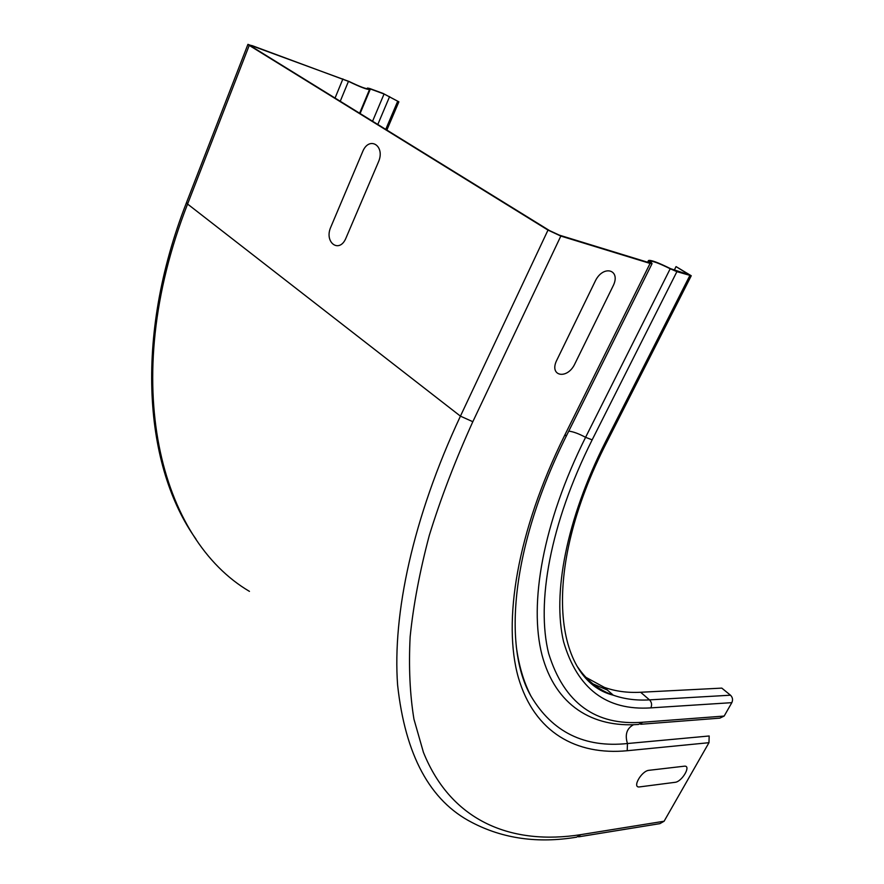 <?xml version="1.0" encoding="UTF-8"?>
<svg xmlns="http://www.w3.org/2000/svg" width="884" height="884" viewBox="0 0 884 884"><rect width="100%" height="100%" fill="white"/><g stroke="black" fill="none" stroke-linecap="round" stroke-linejoin="round"><path stroke-width="1.33" d="M556.887 359.987L595.109 281.421C603.109 264.117 621.673 269.653 612.888 286.383L574.887 363.766C567.418 380.076 548.489 376.429 556.887 359.987M346.042 237.895L378.374 162.115C385.778 145.783 369.015 135.285 362.55 151.926L330.826 227.044C323.776 242.514 339.555 254.062 346.042 237.895M684.216 766.207L648.978 770.307C641.386 770.826 631.618 788.34 639.684 786.893L675.056 782.318C682.15 781.765 691.719 765.003 684.216 766.207M674.183 270.327L676.05 266.603L689.354 274.88L670.647 268.714C657.84 262.382 650.447 259.664 648.458 260.559L650.138 262.681L648.602 262.537L559.329 235.133L549.45 230.547L250.702 45.935L249.697 45.128L252.272 45.681L348.462 81.361C360.65 87.229 367.689 89.892 369.589 89.372L369.136 88.754L370.363 88.986L384.065 94.002L398.872 101.826L383.059 93.417L369.645 88.488L367.534 88.035L367.976 88.654C366.285 89.107 359.998 86.72 349.125 81.494L247.929 44.355L249.233 45.393L187.585 204.049L186.557 202.447M398.872 101.826L386.849 130.07M397.645 101.373L385.744 129.384M370.363 88.986L360.097 113.539M676.05 266.603L691.255 275.753L676.901 271.653L670.205 268.758C658.757 263.112 652.16 260.681 650.381 261.476L652.072 263.609L650.083 263.432L560.832 236.061L547.992 230.094L249.233 45.393M607.341 690.017L591.993 683.476M640.624 692.26L649.497 699.874L730.482 695.2L721.808 688.117L640.624 692.26C627.496 692.946 615.375 691.31 604.28 687.343L585.208 676.956M633.485 724.736C626.756 728.394 624.745 734.659 627.452 743.532L709.178 735.985L708.968 742.693L664.105 821.236L659.884 823.645L578.6 836.839M730.482 695.2C732.648 697.354 733.09 699.841 731.83 702.658L724.173 716.051L719.841 718.139L640.701 724.272M367.667 88.212L367.39 88.864M389.601 96.599L377.811 124.478M384.065 94.002L372.573 121.241M348.462 81.361L340.241 101.262M342.915 78.919L335.047 98.058M252.272 45.681L251.885 46.664M249.454 591.374C161.396 539.693 117.108 384.131 187.585 204.049L460.431 416.143L472.818 421.712L560.832 236.061M547.992 230.094L460.431 416.143C412.508 518.554 392.463 614.424 397.601 684.989C405.215 755.157 430 800.981 471.979 822.485C503.04 838.695 537.903 843.59 576.578 837.17L580.91 834.629C512.831 845.358 451.669 822.507 423.414 752.306L413.955 719.211C409.9 694.47 408.618 666.989 410.143 636.789C413.369 605.164 419.745 571.407 429.259 535.527C440.619 498.675 455.138 460.741 472.818 421.712M650.083 263.432L564.511 435.657L566.732 435.204L652.027 263.697M670.205 268.758L585.584 437.326L592.158 439.856L676.901 271.653M568.766 431.127C573.263 431.657 578.876 433.724 585.584 437.326C542.654 523.262 528.886 603.871 541.969 654.867C555.439 705.73 592.7 727.852 638.469 724.449L642.933 722.217C595.518 725.985 564.091 703.078 548.655 653.497C536.08 603.297 549.903 524.146 592.158 439.856M689.807 275.609L605.496 441.878L607.109 441.569L691.222 275.808M687.63 273.476L687.177 274.383M649.696 262.117L649.386 262.747M605.496 441.878C565.948 520.212 552.401 594.236 563.572 641.729C577.362 688.758 606.457 710.802 650.845 707.874C652.16 704.846 651.718 702.183 649.497 699.874C636.392 700.647 624.314 699.089 613.275 695.189C598.844 690.084 587.031 680.757 577.827 667.221M564.511 435.657C516.72 532.334 502.642 621.927 518.322 677.431C534.444 732.814 576.589 755.544 627.209 750.726L627.452 743.532C584.567 747.997 552.423 732.217 531.008 696.205C523.693 682.658 518.809 666.282 516.366 647.077M580.91 834.629L664.105 821.236M627.209 750.726L708.968 742.693M642.933 722.217L724.173 716.051M650.845 707.874L731.83 702.658M196.016 539.141C144.821 467.603 133.208 338.937 186.458 202.69L247.929 44.355M367.192 88.842L367.534 88.035M359.611 113.229L369.512 89.56M648.458 260.559L647.629 262.239M607.043 441.68C538.809 574.589 555.406 680.868 613.275 695.189L604.28 687.343M566.644 435.381C510.797 546.964 502.819 647.64 531.008 696.205C523.704 682.083 518.798 665.53 516.3 646.524"/></g></svg>
